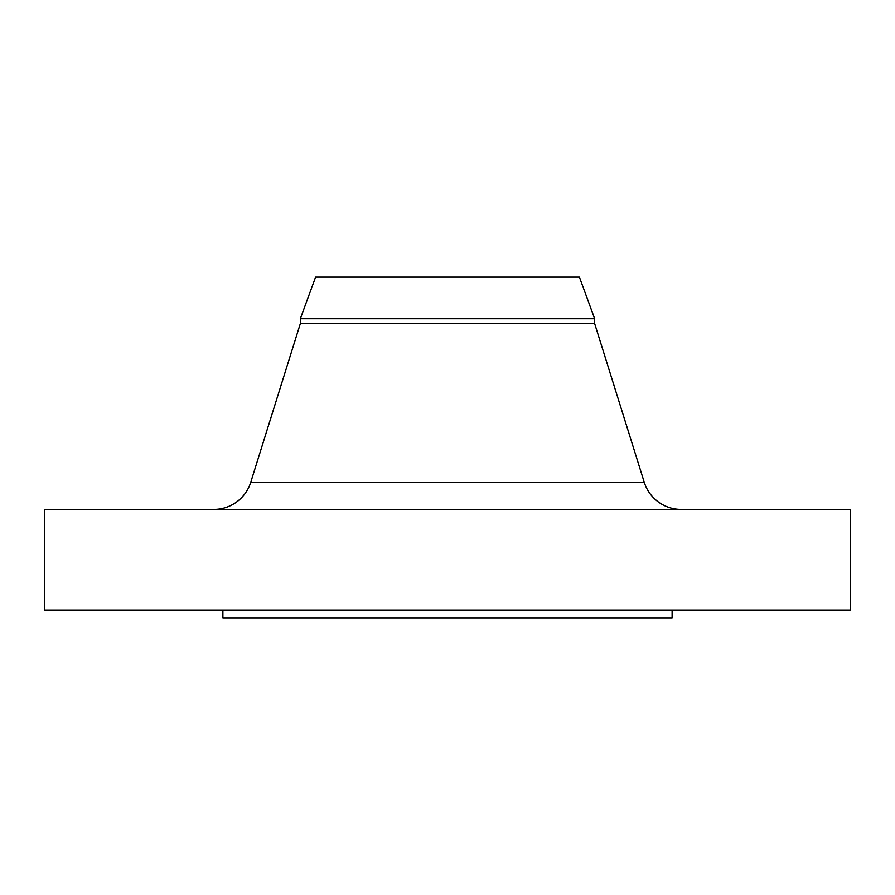 <?xml version="1.0" encoding="UTF-8"?>
<svg xmlns="http://www.w3.org/2000/svg" width="895" height="895" viewBox="0 0 895 895"><rect width="100%" height="100%" fill="white"/><g stroke="black" fill="none" stroke-linecap="round" stroke-linejoin="round"><path stroke-width="1.34" d="M681.218 509.456A38.731 38.731 0 0 1 644.255 482.282L594.66 323.576L594.66 318.709L579.412 277.103L315.588 277.103L300.34 318.709L594.66 318.709L300.34 318.709L300.34 323.576L594.66 323.576L300.34 323.576L250.745 482.282L644.255 482.282A38.731 38.731 0 0 0 681.218 509.456M850.25 610.144L850.25 509.456L44.75 509.456L44.75 610.144L850.25 610.144L44.75 610.144L44.75 509.456L850.25 509.456L850.25 610.144M672.111 617.897L672.111 610.144L672.111 617.897L222.889 617.897L672.111 617.897M222.889 610.144L222.889 617.897L222.889 610.144M594.66 323.576L644.255 482.282L250.745 482.282L300.34 323.576L300.34 318.709L315.588 277.103L579.412 277.103L594.66 318.709L594.66 323.576M213.782 509.456A38.731 38.731 0 0 0 250.745 482.282"/></g></svg>
